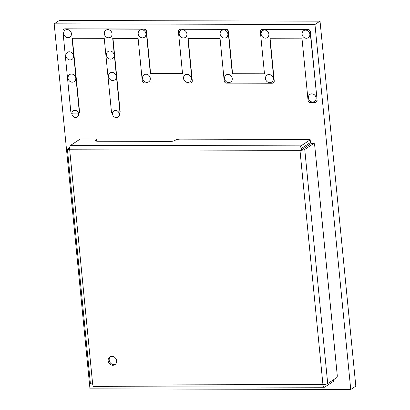 <?xml version="1.0" encoding="UTF-8"?>
<svg xmlns="http://www.w3.org/2000/svg" width="410" height="410" viewBox="0 0 410 410"><rect width="100%" height="100%" fill="white"/><g stroke="black" fill="none" stroke-linecap="round" stroke-linejoin="round"><path stroke-width="0.61" d="M316.858 100.322A2.337 2.081 56.6 0 1 315.992 102.264A2.337 2.081 56.6 0 1 314.926 102.577L310.426 102.567A2.337 2.081 56.6 0 1 308.053 100.301L302.021 38.817L269.852 38.74L273.993 80.99A2.337 2.081 56.6 0 1 273.127 82.933A2.337 2.081 56.6 0 1 272.066 83.245L226.581 83.133A2.337 2.081 56.6 0 1 224.208 80.867L220.067 38.612L187.893 38.535L192.034 80.785A2.337 2.081 56.6 0 1 191.173 82.728A2.337 2.081 56.6 0 1 190.107 83.04L144.622 82.928A2.337 2.081 56.6 0 1 142.249 80.662L138.108 38.412L112.709 38.345L119.904 111.756A2.337 2.081 56.6 0 1 119.043 113.698A2.337 2.081 56.6 0 1 117.977 114.011L113.811 114A2.337 2.081 56.6 0 1 111.438 111.735L104.242 38.325L72.068 38.243L79.268 111.653A2.337 2.081 56.6 0 1 78.402 113.601A2.337 2.081 56.6 0 1 77.336 113.913L73.17 113.903A2.337 2.081 56.6 0 1 70.802 111.633L62.914 31.227A2.337 2.081 56.6 0 1 63.781 29.284A2.337 2.081 56.6 0 1 64.847 28.972L143.854 29.166A2.337 2.081 56.6 0 1 146.226 31.432L150.373 73.687L182.542 73.764L178.401 31.514A2.337 2.081 56.6 0 1 179.267 29.571A2.337 2.081 56.6 0 1 180.328 29.259L225.813 29.371A2.337 2.081 56.6 0 1 228.185 31.637L232.326 73.892L264.501 73.969L260.36 31.719A2.337 2.081 56.6 0 1 261.226 29.776A2.337 2.081 56.6 0 1 262.287 29.464L307.772 29.576A2.337 2.081 56.6 0 1 310.144 31.842L317.099 100.163A2.337 2.081 56.6 0 1 316.233 102.105A2.337 2.081 56.6 0 1 316.11 102.182M270.108 38.74L274.234 80.831A2.337 2.081 56.6 0 1 273.373 82.774A2.337 2.081 56.6 0 1 273.244 82.851M188.154 38.535L192.28 80.626A2.337 2.081 56.6 0 1 191.414 82.569A2.337 2.081 56.6 0 1 191.291 82.646M112.965 38.345L120.15 111.597A2.337 2.081 56.6 0 1 119.453 113.411A3.675 3.28 56.6 0 1 119.525 113.857A3.675 3.28 56.6 0 1 118.162 116.917A3.675 3.28 56.6 0 1 118.039 116.993M72.329 38.248L79.509 111.494A2.337 2.081 56.6 0 1 78.817 113.314A3.675 3.28 56.6 0 1 78.884 113.754A3.675 3.28 56.6 0 1 77.521 116.814A3.675 3.28 56.6 0 1 77.398 116.891M63.904 29.207A2.337 2.081 56.6 0 1 64.021 29.12A2.337 2.081 56.6 0 1 65.087 28.808L144.1 29.007A2.337 2.081 56.6 0 1 146.472 31.273L150.613 73.523L182.527 73.605M179.39 29.494A2.337 2.081 56.6 0 1 179.508 29.412A2.337 2.081 56.6 0 1 180.574 29.1L226.059 29.212A2.337 2.081 56.6 0 1 228.426 31.478L232.572 73.728L264.486 73.81M261.349 29.699A2.337 2.081 56.6 0 1 261.467 29.617A2.337 2.081 56.6 0 1 262.528 29.305L308.012 29.417A2.337 2.081 56.6 0 1 310.385 31.683L317.099 100.163M302.103 34.184A4.202 3.746 56.6 0 1 303.661 30.683A4.202 3.746 56.6 0 1 307.546 30.663A4.202 3.746 56.6 0 1 309.847 34.204A4.202 3.746 56.6 0 1 308.289 37.7A4.202 3.746 56.6 0 1 304.404 37.725A4.202 3.746 56.6 0 1 302.103 34.184M308.356 97.923A4.202 3.746 56.6 0 1 309.914 94.428A4.202 3.746 56.6 0 1 313.799 94.402A4.202 3.746 56.6 0 1 316.1 97.944A4.202 3.746 56.6 0 1 314.542 101.444A4.202 3.746 56.6 0 1 310.657 101.465A4.202 3.746 56.6 0 1 308.356 97.923M261.129 34.081A4.202 3.746 56.6 0 1 262.682 30.581A4.202 3.746 56.6 0 1 266.567 30.56A4.202 3.746 56.6 0 1 268.868 34.102A4.202 3.746 56.6 0 1 267.31 37.597A4.202 3.746 56.6 0 1 263.425 37.623A4.202 3.746 56.6 0 1 261.129 34.081M265.485 78.602A4.202 3.746 56.6 0 1 267.043 75.102A4.202 3.746 56.6 0 1 270.928 75.081A4.202 3.746 56.6 0 1 273.229 78.623A4.202 3.746 56.6 0 1 271.671 82.118A4.202 3.746 56.6 0 1 267.786 82.143A4.202 3.746 56.6 0 1 265.485 78.602M224.511 78.5A4.202 3.746 56.6 0 1 226.064 74.999A4.202 3.746 56.6 0 1 229.948 74.979A4.202 3.746 56.6 0 1 232.25 78.52A4.202 3.746 56.6 0 1 230.692 82.015A4.202 3.746 56.6 0 1 226.807 82.041A4.202 3.746 56.6 0 1 224.511 78.5M220.139 33.989A4.202 3.746 56.6 0 1 221.692 30.489A4.202 3.746 56.6 0 1 225.577 30.468A4.202 3.746 56.6 0 1 227.878 34.004A4.202 3.746 56.6 0 1 226.32 37.505A4.202 3.746 56.6 0 1 222.435 37.525A4.202 3.746 56.6 0 1 220.139 33.989M179.17 33.876A4.202 3.746 56.6 0 1 180.728 30.376A4.202 3.746 56.6 0 1 184.613 30.355A4.202 3.746 56.6 0 1 186.909 33.897A4.202 3.746 56.6 0 1 185.356 37.392A4.202 3.746 56.6 0 1 181.471 37.418A4.202 3.746 56.6 0 1 179.17 33.876M183.531 78.387A4.202 3.746 56.6 0 1 185.089 74.892A4.202 3.746 56.6 0 1 188.974 74.866A4.202 3.746 56.6 0 1 191.275 78.407A4.202 3.746 56.6 0 1 189.717 81.908A4.202 3.746 56.6 0 1 185.832 81.928A4.202 3.746 56.6 0 1 183.531 78.387M138.19 33.774A4.202 3.746 56.6 0 1 139.748 30.273A4.202 3.746 56.6 0 1 143.633 30.253A4.202 3.746 56.6 0 1 145.934 33.794A4.202 3.746 56.6 0 1 144.376 37.295A4.202 3.746 56.6 0 1 140.492 37.315A4.202 3.746 56.6 0 1 138.19 33.774M142.557 78.289A4.202 3.746 56.6 0 1 144.11 74.789A4.202 3.746 56.6 0 1 148 74.763A4.202 3.746 56.6 0 1 150.296 78.305A4.202 3.746 56.6 0 1 148.738 81.805A4.202 3.746 56.6 0 1 144.853 81.826A4.202 3.746 56.6 0 1 142.557 78.289M106.421 55.058A4.202 3.746 56.6 0 1 107.973 51.557A4.202 3.746 56.6 0 1 111.863 51.537A4.202 3.746 56.6 0 1 114.159 55.073A4.202 3.746 56.6 0 1 112.601 58.574A4.202 3.746 56.6 0 1 108.717 58.594A4.202 3.746 56.6 0 1 106.421 55.058M104.314 33.697A4.202 3.746 56.6 0 1 105.872 30.202A4.202 3.746 56.6 0 1 109.757 30.176A4.202 3.746 56.6 0 1 112.053 33.717A4.202 3.746 56.6 0 1 110.5 37.218A4.202 3.746 56.6 0 1 106.61 37.238A4.202 3.746 56.6 0 1 104.314 33.697M108.501 76.439A4.202 3.746 56.6 0 1 110.059 72.939A4.202 3.746 56.6 0 1 113.944 72.918A4.202 3.746 56.6 0 1 116.245 76.46A4.202 3.746 56.6 0 1 114.687 79.955A4.202 3.746 56.6 0 1 110.802 79.981A4.202 3.746 56.6 0 1 108.501 76.439M112.509 114A3.675 3.28 56.6 0 1 113.872 110.936A3.675 3.28 56.6 0 1 117.27 110.92A3.675 3.28 56.6 0 1 119.279 114.016A3.675 3.28 56.6 0 1 117.921 117.075A3.675 3.28 56.6 0 1 114.518 117.096A3.675 3.28 56.6 0 1 112.509 114M63.683 33.589A4.202 3.746 56.6 0 1 65.241 30.089A4.202 3.746 56.6 0 1 69.126 30.068A4.202 3.746 56.6 0 1 71.427 33.61A4.202 3.746 56.6 0 1 69.869 37.105A4.202 3.746 56.6 0 1 65.984 37.131A4.202 3.746 56.6 0 1 63.683 33.589M68.045 78.11A4.202 3.746 56.6 0 1 69.603 74.61A4.202 3.746 56.6 0 1 73.487 74.589A4.202 3.746 56.6 0 1 75.788 78.131A4.202 3.746 56.6 0 1 74.23 81.626A4.202 3.746 56.6 0 1 70.346 81.651A4.202 3.746 56.6 0 1 68.045 78.11M65.856 55.847A4.202 3.746 56.6 0 1 67.409 52.352A4.202 3.746 56.6 0 1 71.299 52.326A4.202 3.746 56.6 0 1 73.595 55.868A4.202 3.746 56.6 0 1 72.042 59.368A4.202 3.746 56.6 0 1 68.152 59.388A4.202 3.746 56.6 0 1 65.856 55.847M71.868 113.898A3.675 3.28 56.6 0 1 73.231 110.838A3.675 3.28 56.6 0 1 76.629 110.818A3.675 3.28 56.6 0 1 78.643 113.913A3.675 3.28 56.6 0 1 77.28 116.978A3.675 3.28 56.6 0 1 73.882 116.993A3.675 3.28 56.6 0 1 71.868 113.898M89.974 388.849L350.745 389.5L314.957 24.492L54.187 23.841L89.974 388.849M350.745 389.5L355.813 386.159L320.026 21.151L59.255 20.5L54.187 23.841M314.957 24.492L320.026 21.151M108.148 360.81A4.597 4.1 -123.4 0 0 110.664 364.68A4.597 4.1 -123.4 0 0 114.913 364.659A4.597 4.1 -123.4 0 0 116.614 360.831A4.597 4.1 -123.4 0 0 114.103 356.956A4.597 4.1 -123.4 0 0 109.849 356.982A4.597 4.1 -123.4 0 0 108.148 360.81M115.405 364.27A4.597 4.1 56.6 0 1 109.188 360.123A4.597 4.1 56.6 0 1 110.403 356.685M310.175 139.733L310.442 142.403A1.84 0.425 174.4 0 1 310.303 142.588L310.042 139.918A1.84 0.425 -5.6 0 0 310.175 139.733A1.84 0.425 -5.6 0 0 309.043 139.456L180.349 139.133A3.675 0.846 -5.6 0 0 175.572 140.041L174.88 140.502A3.675 0.846 174.4 0 1 170.104 141.409L97.8 141.224A3.675 0.846 174.4 0 1 95.525 140.671A3.675 0.846 174.4 0 1 95.802 140.302L95.868 140.978M327.708 383.581L336.733 377.625A1.84 0.717 90.1 0 0 337.256 375.386L314.644 144.812A1.84 0.717 90.1 0 0 313.957 143.428A1.84 0.717 90.1 0 0 313.778 143.485L304.748 149.44L327.708 383.581A3.675 0.846 174.4 0 1 322.931 384.488A3.675 1.43 90.1 0 0 324.31 387.245A3.675 1.43 90.1 0 0 324.669 387.132L333.699 381.177L333.555 379.721M96.622 141.158L96.493 139.846A3.675 0.846 -5.6 0 0 96.765 139.477A3.675 0.846 -5.6 0 0 94.495 138.918L82.133 138.887A1.84 0.425 -5.6 0 0 79.745 139.344L70.72 145.299L301.017 145.873A3.675 1.43 90.1 0 0 299.976 150.347A3.675 0.846 -5.6 0 0 304.748 149.44M333.699 379.629L333.832 380.992A1.84 0.425 174.4 0 1 333.699 381.177M96.493 139.846L95.802 140.302M310.042 139.918L301.017 145.873M69.741 147.492L67.681 148.85A3.675 0.846 -5.6 0 0 67.409 149.214A3.675 0.846 -5.6 0 0 69.68 149.773A3.675 1.43 -89.9 0 1 70.72 145.299M324.31 387.245L94.018 386.671A3.675 1.43 -89.9 0 1 92.639 383.914A3.675 0.846 174.4 0 1 90.369 383.355L67.409 149.214M324.494 384.406L324.228 384.462M313.778 143.485L311.236 143.479L302.211 149.435L299.976 150.347L69.68 149.773L92.639 383.914L322.931 384.488L299.976 150.347M311.236 143.479A1.84 0.717 -89.9 0 1 311.415 143.423L313.957 143.428M301.017 149.66A0.917 0.359 90.1 0 1 301.278 148.543L310.303 142.588M96.765 139.477L96.934 141.189"/></g></svg>

